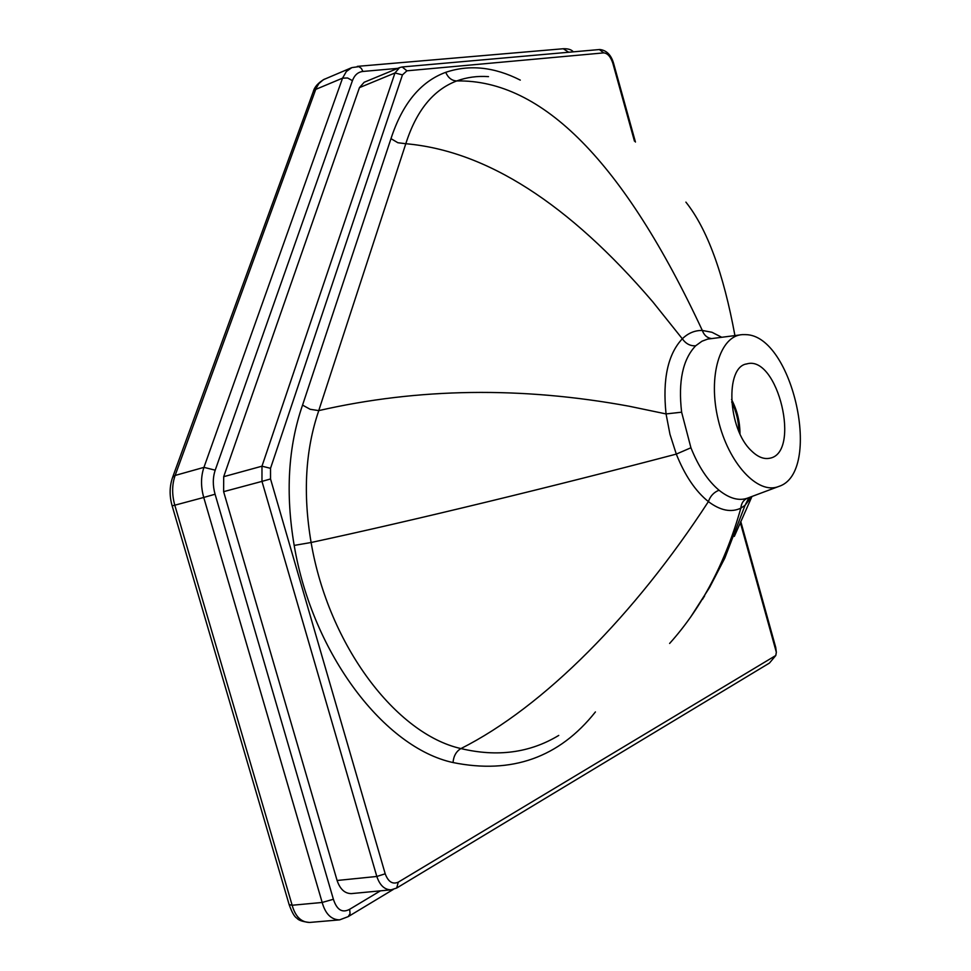 <?xml version="1.0" encoding="UTF-8"?>
<svg xmlns="http://www.w3.org/2000/svg" width="971" height="971" viewBox="0 0 971 971"><rect width="100%" height="100%" fill="white"/><g stroke="black" fill="none" stroke-linecap="round" stroke-linejoin="round"><path stroke-width="1.46" d="M520.286 80.108C494.312 66.926 469.454 64.329 445.713 72.327C420.625 81.564 402.395 103.666 390.985 138.647L397.879 142.737L405.805 143.72C416.304 110.743 433.248 89.818 456.71 80.945C466.808 77.267 477.404 75.835 488.498 76.636M390.985 138.647L302.551 405.113L310.174 409.289L318.743 410.612L405.805 143.72C486.301 150.784 568.618 203.497 652.803 301.86L682.322 338.782C667.842 354.221 662.428 379.273 666.057 413.925L669.966 434.292L676.302 454.1C684.858 475.487 695.552 491.314 708.393 501.606C720.324 510.576 731.151 512.761 740.849 508.149L745.036 505.345L751.639 496.594M558.738 735.423C529.948 752.853 497.346 757.234 460.909 748.568C396.399 734.137 328.708 645.8 311.108 542.498C302.818 493.632 305.38 449.67 318.791 410.599C418.173 387.927 521.573 386.458 629.026 406.206L666.057 413.925L681.618 412.19C678.074 381.482 682.759 359.343 695.673 345.785L701.972 341.222L707.677 339.097L740.084 334.922M721.696 337.253L711.961 332.276L702.324 330.456C694.884 330.31 688.221 333.077 682.322 338.782C685.842 343.783 690.296 346.125 695.673 345.785M740.303 522.447L776.339 652.269L775.805 655.486L398.256 882.178C392.551 884.605 388.206 881.814 385.208 873.803L270.533 478.958L270.521 468.325L402.455 74.876L406.946 70.81L603.731 52.883C607.591 53.223 610.625 56.67 612.822 63.212L634.451 141.135M704.655 595.83L702.519 599.301M380.426 890.844L349.657 909.281L350.07 913.65L348.225 916.624L393.255 889.46M349.657 909.281C342.253 913.274 336.84 909.936 333.393 899.267L322.178 902.46C325.382 913.881 331.196 919.695 339.595 919.877L348.225 916.624M568.739 52.252L563.253 48.744L357.304 66.368M309.931 922.414L309.567 922.45C301.131 922.268 295.33 916.539 292.15 905.251L322.178 902.46L203.74 497.455L215.077 494.227C212.673 485.621 212.722 477.598 215.21 470.17L203.946 467.367C200.803 476.64 200.73 486.677 203.74 497.455L174.804 505.199C171.831 494.555 171.94 484.638 175.132 475.45L203.946 467.367L342.557 78.153L347.594 77.983L352.437 80.654C354.524 75.07 358.02 72 362.936 71.453L361.358 68.431L358.918 66.647L351.866 67.594L346.344 71.514L342.557 78.153L315.696 89.405L313.087 92.16M399.275 67.727L364.161 82.268L359.452 87.633L223.694 476.688L223.621 491.666L337.095 880.479C340.056 889.23 344.839 893.599 351.417 893.611L391.119 889.824C384.577 889.8 379.819 885.346 376.821 876.461L385.208 873.803M776.339 652.269L775.732 647.451L740.752 521.427M396.957 887.87L769.433 663.072L775.805 655.486M351.186 67.873L323.355 79.707L318.864 83.591L316.121 88.325L175.132 475.45L172.68 477.149C169.464 486.24 169.294 495.805 172.146 505.855L174.804 505.199L292.15 905.251L289.164 904.681M751.336 450.726C727.728 428.976 724.827 366.65 746.857 363.894C777.905 354.609 801.536 453.651 769.372 458.3C763.57 459.368 757.55 456.856 751.336 450.726M669.626 643.445C701.645 607.834 725.386 562.743 740.849 508.149C741.298 503.184 743.568 499.834 747.67 498.074C739.028 501.194 729.476 498.572 719.026 490.221C707.823 480.742 698.452 466.59 690.927 447.765L681.618 412.19M690.599 617.143L709.655 587.346L724.791 558.155L745.036 505.345L748.969 497.589M778.39 486.592L747.67 498.074M745.655 334.631C792.931 335.08 823.032 472.816 778.681 486.483L778.536 486.532C757.865 494.943 728.371 463.337 718.2 419.727C707.677 376.202 719.997 335.553 742.451 334.619L745.655 334.631M731.527 399.445C737.123 410.211 739.938 421.669 739.975 433.806M731.673 401.921C736.249 411.267 738.664 421.147 738.955 431.549M445.713 72.327C448.141 77.826 451.794 80.702 456.71 80.945C542.146 79.27 624.025 162.436 702.324 330.456C704.048 335.213 707.094 337.908 711.44 338.539M302.551 405.113C288.169 446.611 285.377 493.377 294.177 545.411L311.108 542.498C414.957 520.14 553.397 486.435 676.302 454.1L690.927 447.765M294.177 545.411C312.759 654.757 384.795 747.888 453.032 762.551C453.578 756.069 456.2 751.408 460.909 748.568C543.687 707.022 634.876 614.655 708.393 501.606C710.287 496.072 713.831 492.273 719.026 490.221M453.032 762.551C511.778 774.433 559.235 757.562 595.417 711.937M685.902 202.126C707.167 228.84 723.504 273.324 734.926 335.578M333.393 899.267L215.077 494.227M215.21 470.17L352.437 80.654M362.936 71.453L397.77 68.358M359.452 87.633L394.966 72.971L399.603 67.594L402.164 66.975L406.946 70.81M603.731 52.883L599.35 49.545L402.601 66.926M223.694 476.688L261.976 466.189L394.966 72.971L402.455 74.876M612.822 63.212L613.599 63.382L635.447 142.057M223.621 491.666L261.976 481.385L261.976 466.189L270.521 468.325M337.095 880.479L376.821 876.461L261.976 481.385L270.533 478.958M391.119 889.824L396.702 888.028L398.256 882.178M324.484 79.137C318.245 82.753 314.519 86.88 313.305 91.553L172.486 477.671M734.331 536.393L751.967 496.472M563.204 48.744C568.035 48.55 571.409 49.582 573.327 51.839M172.146 505.855L289.237 904.936C292.089 912.679 294.638 917.085 296.871 918.129C298.376 920.265 302.6 921.71 309.567 922.45L339.595 919.877M613.575 63.297C611.099 54.862 606.499 50.261 599.787 49.509M746.857 363.894L746.213 364.052"/></g></svg>

